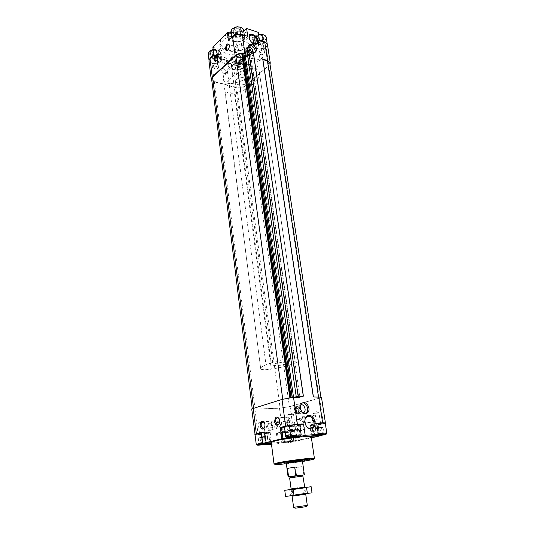 <?xml version="1.0" encoding="UTF-8"?>
<svg xmlns="http://www.w3.org/2000/svg" width="535" height="535" viewBox="0 0 535 535"><rect width="100%" height="100%" fill="white"/><g stroke="black" fill="none" stroke-linecap="round" stroke-linejoin="round"><path stroke-width="0.4" stroke-dasharray="2.67 2.01" d="M240.389 59.138L238.256 61.084L234.531 61.264L232.899 59.492L235.019 57.526L238.777 57.352L240.389 59.138L241.017 63.665L239.406 61.899L238.777 57.352M233.26 58.154C236.156 55.433 242.95 57.492 239.968 60.161C237.092 62.836 230.344 60.843 233.26 58.154M218.113 52.45L216.02 54.47L212.194 54.644L210.429 52.804L212.509 50.771L216.367 50.598L218.113 52.45L218.701 57.064L216.956 55.225L216.367 50.598M210.743 51.42C213.585 48.605 220.674 50.758 217.738 53.513C214.923 56.282 207.874 54.202 210.743 51.42M241.145 30.248L238.877 32.434L234.905 32.602L233.173 30.582L235.433 28.375L239.433 28.208L241.145 30.248L241.813 35.002L240.101 32.983L239.433 28.208M233.561 29.084C236.651 26.021 243.873 28.422 240.69 31.418C237.634 34.421 230.451 32.1 233.561 29.084M263.808 37.704L261.501 39.811L257.643 39.978L256.058 38.032L258.351 35.905L262.244 35.745L263.808 37.704L264.517 42.365L262.952 40.419L262.244 35.745M256.492 36.587C259.629 33.638 266.537 35.939 263.307 38.821C260.197 41.717 253.329 39.503 256.492 36.587M243.826 53.373L242.188 53.239M244.97 53.64L244.823 52.59L244.963 53.634L250.708 55.399L249.758 55.105L298.764 397.552L299.974 397.438M292.344 397.719L293.575 397.652M255.055 434.427L264.745 433.972L266.102 444.659M251.717 408.927L254.961 409.262L279.491 408.192L290.09 406.587L319.555 398.107L321.461 397.164M272.817 426.79C273.512 431.778 267.273 432.206 266.651 427.171C265.989 422.155 272.201 421.807 272.817 426.79M279.491 408.192L282.794 432.728L276.374 433.169L281.484 431.999L282.915 442.619L277.772 443.729L271.479 444.231M282.794 432.728L293.514 431.143L298.597 429.886L300.088 440.459L311.403 437.857M299.246 418.845C304.917 418.417 300.958 432.247 297.641 424.476C297.079 422.476 297.293 420.804 298.283 419.473L299.246 418.845M314.112 414.913C316.58 415.193 317.569 417.2 317.081 420.925C315.523 423.747 313.951 423.593 312.373 420.47C311.878 418.537 312.099 416.919 313.049 415.621L314.112 414.913M319.555 398.107L323.461 423.74L317.971 425.098L312.661 425.338L314.252 436.132M323.461 423.74L325.247 423.152M250.641 50.979L253.376 52.557M250.708 55.399L299.934 397.171M311.256 436.848C312.346 438.68 270.837 444.445 271.245 442.398M281.484 431.999L292.344 430.394L293.822 441.027L282.915 442.619M293.822 441.027L300.088 440.459M262.892 59.545L313.343 396.997M290.425 397.886L282.768 399.331L253.523 408.192L252.239 408.867L255.075 409.155L280.119 408.065L289.402 406.667L319.268 398.06L320.94 397.237L313.289 397.064M261.314 432.474L266.978 432.099L268.376 443.02M264.745 433.972L270.148 432.233L266.978 432.099M261.227 433.069C266.136 432.4 268.911 432.24 269.56 432.588L268.496 432.2L261.194 432.828C268.65 431.926 270.703 431.999 267.353 433.056C263.14 434.039 254.687 434.841 255.282 434.193M292.344 430.394L298.597 429.886M282.172 431.952C287.509 430.608 298.376 429.886 292.892 431.223C287.643 432.534 276.856 433.283 282.172 431.952M316.687 423.172L309.785 425.185L312.661 425.338M324.952 422.978C325.788 424.081 304.201 426.509 312.36 424.389L316.74 423.546L312.266 424.429L310.46 425.372L316.78 423.794M299.413 424.71C298.095 426.047 278.822 427.973 286.325 426.007M299.774 424.93L284.546 427.117M211.646 79.193L214.334 81.467L236.865 87.579C239.907 88.181 242.569 87.666 244.836 86.035L268.65 65.504L269.821 63.07M249.758 55.105L253.236 51.955M211.8 80.457L214.267 81.808L236.33 87.787C239.807 88.476 242.85 87.887 245.438 86.021L270.028 64.434M208.924 60.796C209.145 62.033 210.168 62.929 211.994 63.491L217.879 65.19L216.916 57.613L227.208 60.642L228.111 60.468L231.234 57.546C233.795 55.566 236.824 54.971 240.329 55.747L244.923 57.145L245.826 56.964L260.746 43.388L260.599 42.853L255.951 41.355L253.182 38.747L254.426 35.912L258.258 32.341M226.419 72.198C226.399 78.752 216.815 68.647 222.901 68.487C224.473 68.841 225.596 69.871 226.278 71.576L226.419 72.198M246.889 64.481L245.98 64.661L241.372 63.297C237.868 62.535 234.825 63.13 232.25 65.096L229.107 67.978L228.198 68.159L233.909 69.797C237.366 70.54 240.375 69.945 242.93 68.032L246.889 64.481L245.826 56.964M248.828 64.882L249.377 64.521C253.543 63.357 249.176 74.987 247.411 69.777C247.123 67.878 247.591 66.246 248.828 64.882M260.431 54.53L261.02 54.142C265.387 52.958 260.705 64.909 258.947 59.459C258.679 57.539 259.174 55.901 260.431 54.53M259.421 40.152L255.57 43.683L254.312 46.485L257.088 49.053L261.749 50.517L261.889 51.046L266.116 47.261L267.42 44.398M250.507 49.421C252.834 47.247 253.844 44.973 253.543 42.586C253.082 33.779 230.692 32.321 222.868 40.774C220.781 42.867 219.865 45.014 220.132 47.22C220.734 56.115 242.395 57.546 250.507 49.421M247.738 36.353L243.92 39.958C241.198 42.098 237.995 42.74 234.323 41.87L233.247 34.033L231.087 33.337M233.247 34.033C236.911 34.915 240.101 34.273 242.81 32.113L243.753 31.211M213.813 54.664L214.02 55.185L218.875 56.63C220.667 57.198 221.664 58.088 221.878 59.298L220.801 61.752L219.825 54.135L216.722 57.105L216.916 57.613M219.825 54.135L220.888 51.648C220.674 50.424 219.678 49.521 217.892 48.939L212.736 47.194M220.801 61.752L217.685 64.688L217.879 65.19M210.208 58.656C214.274 54.684 224.386 57.7 220.179 61.572C216.16 65.444 206.135 62.575 210.208 58.656M232.859 65.27C236.998 61.431 246.682 64.32 242.402 68.059C238.309 71.804 228.706 69.055 232.859 65.27M256.191 43.883C260.685 39.724 270.529 42.94 265.902 46.986C261.468 51.046 251.697 47.983 256.191 43.883M233.133 36.5C237.547 32.187 247.852 35.557 243.285 39.75C238.924 43.957 228.712 40.754 233.133 36.5M234.323 41.87L229.401 40.326L228.438 40.513M302.502 461.531L286.345 463.771M314.399 458.314L313.483 458.742C308.588 460.314 280.3 464.24 275.057 464.072L274.027 463.912M223.637 36.326L230.057 33.003M231 32.709L239.038 31.592C247.17 31.986 251.845 34.534 253.055 39.242C255.596 51.734 220.754 56.576 219.698 43.87L221.416 38.513M230.986 32.575L238.877 31.458C254.633 31.431 256.773 44.913 242.643 49.387C228.967 54.329 214.033 45.535 222.834 37.055L229.856 32.936M316.439 435.55L314.861 435.43L316.098 434.768L322.806 433.925L324.043 434.273L322.07 434.38M318.017 435.008L311.918 435.296L318.278 433.818M326.818 433.189L322.471 434.34M321.923 434.433L319.248 434.848M285.209 442.438L292.953 441.388C294.531 441.402 293.809 441.683 290.779 442.224C285.443 442.993 283.517 443.08 284.988 442.492L285.209 442.438M293.381 441.362L284.566 442.478L285.71 441.856L292.184 441.014L293.381 441.362L292.491 434.982L290.859 434.861L291.749 441.281M284.011 442.539C287.97 441.576 297.473 440.646 295.019 441.455C293.468 442.084 284.734 443.294 283.035 443.114C282.34 443.054 282.667 442.86 284.011 442.539M283.289 441.783C287.014 440.873 296.243 439.844 295.995 440.358L295.641 440.579C293.889 441.295 284.118 442.646 282.206 442.438L283.289 441.783M260.899 444.565L259.054 444.498L260.298 443.823L266.845 442.987L268.149 443.348L266.269 443.468M262.458 442.913L270.436 442.572C268.597 443.308 258.679 444.659 256.68 444.445L256.232 444.317M290.672 437.469L288.907 437.356L290.271 436.634L297.025 435.804L298.39 436.159L296.457 436.259M301.212 435.069L300.77 435.35C298.764 436.152 288.626 437.563 286.432 437.342L285.917 437.195M313.871 428.742L315.449 428.903L323.033 427.605L321.488 427.438L313.871 428.742L314.861 435.43M316.887 428.013L317.89 434.728M315.449 428.903L316.386 435.202M320.004 428.334L320.933 434.5M323.033 427.605L324.043 434.273M321.488 427.438L322.505 434.146M318.298 413.007L313.436 413.508L318.285 412.625L318.96 412.719L318.298 413.007M316.245 427.719L321.147 427.177L316.245 427.719M315.891 428.341L321.588 427.625C323.642 427.826 313.41 429.284 315.289 428.522L315.891 428.341M287.964 430.481L294.437 430.046L297.427 429.304L290.94 429.732L287.964 430.481L288.907 437.356M290.94 429.732L291.889 436.64M289.729 430.628L290.619 437.075M294.437 430.046L295.32 436.373M297.427 429.304L298.39 436.159M295.695 429.144L296.657 436.038M292.765 414.297L287.71 414.806L292.645 413.916L293.381 414.016L292.765 414.297M290.371 429.424L295.467 428.876L290.371 429.424M289.99 430.073L295.902 429.331C298.075 429.558 287.462 431.036 289.455 430.227L289.99 430.073M258.238 437.931L267.306 436.794L260.94 437.249L258.238 437.931L259.054 444.498M260.94 437.249L261.762 443.849M260.084 438.031L260.859 444.204M264.598 437.469L265.367 443.555M267.306 436.794L268.149 443.348M265.494 436.68L266.33 443.268M263.093 422.443L258.204 422.931L262.999 422.108L263.615 422.202L263.093 422.443M260.505 436.934L265.427 436.406L260.505 436.934M260.117 437.55L265.855 436.848C267.808 437.055 257.863 438.406 259.669 437.683L260.117 437.55M290.859 434.861L283.704 436.085L284.566 442.478M286.446 435.416L287.315 441.843M283.704 436.085L285.369 436.199L286.232 442.559M285.369 436.199L289.743 435.651L290.612 442.004M289.743 435.651L292.491 434.982M288.198 421.005L283.496 421.486L288.198 421.005M285.937 435.109L290.672 434.594L285.937 435.109M285.576 435.717L291.107 435.029C292.959 435.216 283.363 436.547 285.061 435.864L285.576 435.717M266.189 37.256C267.199 41.87 254.232 43.957 253.797 39.249L254.948 36.634L258.626 34.802M263.842 34.942C271.793 40.413 249.203 43.877 255.416 36.24L258.599 34.621M231.742 58.241L233.815 56.977L238.717 56.309C241.044 56.636 242.362 57.492 242.669 58.877C243.559 63.15 231.06 64.862 230.725 60.508L231.742 58.241M232.203 57.84L234.056 56.71L238.416 56.115C243.017 57.666 242.964 59.592 238.262 61.879C232.551 62.468 230.531 61.117 232.203 57.84M213.044 49.641L216.046 49.487C218.634 49.815 220.099 50.751 220.44 52.29C221.316 56.763 208.503 58.275 208.202 53.727M213.024 49.454L215.786 49.3C220.721 50.852 220.848 52.845 216.153 55.272C210.268 55.907 208.095 54.516 209.64 51.093L209.727 51.006M243.565 29.906C244.569 34.755 231.267 36.627 230.866 31.699M241.064 27.392C249.491 33.096 226.425 36.627 232.437 28.716L232.585 28.576M262.952 40.419L259.047 40.593L258.351 35.905M259.047 40.593L256.746 42.706L256.058 38.032M256.746 42.706L258.338 44.632L257.643 39.978M258.338 44.632L262.203 44.459L261.501 39.811M262.203 44.459L264.517 42.365M260.344 52.644C262.29 51.561 263.695 51.634 264.571 52.858C263.28 54.804 261.722 55.051 259.903 53.607L260.344 52.644M258.813 42.345C260.739 41.248 262.143 41.329 263.019 42.579L261.709 44.077L260.077 44.338L258.372 43.322L258.813 42.345M258.351 41.797C261.067 39.316 265.989 42.298 261.856 43.897L259.89 44.211C257.87 43.883 257.362 43.081 258.351 41.797M240.101 32.983L236.095 33.15L235.433 28.375M236.095 33.15L233.828 35.337L233.173 30.582M233.828 35.337L235.56 37.343L234.905 32.602M235.56 37.343L239.54 37.176L238.877 32.434M239.54 37.176L241.813 35.002M216.956 55.225L213.09 55.406L212.509 50.771M213.09 55.406L211.004 57.426L210.429 52.804M211.004 57.426L212.769 59.251L212.194 54.644M212.769 59.251L216.608 59.071L216.02 54.47M216.608 59.071L218.701 57.064M239.406 61.899L235.641 62.08L235.019 57.526M235.641 62.08L233.514 64.026L232.899 59.492M233.514 64.026L235.146 65.785L234.531 61.264M235.146 65.785L238.877 65.604L238.256 61.084M238.877 65.604L241.017 63.665M237.359 45.462C239.352 44.325 240.81 44.418 241.733 45.736C240.396 47.742 238.797 47.963 236.945 46.411L237.359 45.462M235.908 34.962C237.888 33.819 239.339 33.912 240.262 35.256L238.717 36.861L237.44 37.042L235.5 35.932L235.908 34.962M235.433 34.4C238.316 31.699 243.458 35.223 238.831 36.701L237.286 36.915C235.086 36.621 234.47 35.778 235.433 34.4M214.247 67.276C216.173 66.213 217.591 66.307 218.494 67.55C217.17 69.376 215.638 69.557 213.88 68.099L214.247 67.276M212.97 57.091C214.883 56.014 216.294 56.115 217.203 57.385L215.986 58.736L214.14 58.957L212.609 57.927L212.97 57.091M212.515 56.556C215.003 54.162 220.186 57.031 216.153 58.549L213.933 58.81C212.148 58.415 211.673 57.666 212.515 56.556M236.824 73.71C238.704 72.693 240.075 72.767 240.937 73.924C239.66 75.703 238.162 75.903 236.437 74.539L236.824 73.71M235.467 63.712C237.333 62.682 238.697 62.762 239.56 63.946L238.49 65.223L236.47 65.497L235.086 64.554L235.467 63.712M235.025 63.19C237.426 60.963 242.348 63.458 238.677 65.023L236.236 65.357C234.564 64.962 234.163 64.247 235.025 63.19M313.671 415.668L314.62 415.755C317.329 416.785 316.386 423.519 313.724 422.175L312.253 420.229L312.808 416.25L313.671 415.668M260.023 54.898L261.408 54.644C263.126 55.694 260.98 61.177 259.361 59.88L258.806 58.937L260.023 54.898M248.421 65.25L249.718 65.009C251.397 66.006 249.37 71.396 247.792 70.159L247.257 69.269L248.421 65.25M298.804 419.58L299.68 419.661C302.262 420.624 301.412 427.231 298.871 425.967L297.487 424.202L298.015 420.102L298.804 419.58M285.81 420.998L287.415 423.753C290.024 425.138 290.986 418.223 288.325 417.153C286.579 416.865 285.737 418.143 285.81 420.998M279.377 423.305L279.504 419.407L279.103 418.571M235.326 51.527L235.908 52.724L237.627 52.022L238.503 49.701L237.935 47.347C236.33 47.22 235.46 48.611 235.326 51.527M227.917 49.956C229.174 48.839 229.675 47.314 229.428 45.381L229.288 44.993M223.964 62.167L224.539 63.377L226.144 62.729L227.027 60.294L226.452 58.094C224.921 57.987 224.091 59.338 223.964 62.167M216.561 60.756C217.792 59.659 218.273 58.148 218.012 56.235L217.852 55.841M271.218 424.89L272.77 427.612C275.264 428.916 276.134 422.128 273.599 421.132C271.947 420.878 271.158 422.128 271.218 424.89M264.631 427.338L264.778 423.252L264.357 422.436M272.676 426.709L271.76 429.612C269.286 431.959 265.915 426.241 268.53 424.148C270.503 423.125 271.887 423.981 272.676 426.709M226.251 71.757L226.024 72.981C224.807 75.074 220.567 71.195 221.978 69.269L223.369 68.714L226.251 71.757M301.285 430.521L303.325 429.659C308.006 425.887 301.86 415.3 297.487 419.594C296.276 420.764 295.741 422.409 295.895 424.522C296.584 428.308 298.383 430.307 301.285 430.521M247.063 50.21L250.066 49.427C252.513 46.084 244.916 38.928 242.816 42.639C241.974 45.763 243.385 48.284 247.063 50.21M249.484 38.928C250.199 41.128 251.564 42.713 253.59 43.689M300.891 404.808L299.781 405.41L298.771 407.396C298.61 410.479 299.754 412.358 302.195 413.04L303.138 412.933M300.456 408.178C299.038 405.911 297.46 405.369 295.715 406.567C293.862 410.285 294.772 412.813 298.43 414.157L299.934 413.522L301.031 410.265M302.536 402.949L300.543 403.825L299.205 406.473C298.991 410.599 300.523 413.114 303.786 414.023L305.505 413.682M248.648 47.374L247.665 48.036L247.384 48.986C247.551 51.059 248.648 52.544 250.674 53.44L252.119 53.447L253.095 51.741M247.491 56.335L249.618 55.774C251.363 53.386 245.993 48.331 244.495 50.959C243.886 53.186 244.883 54.978 247.491 56.335M248.869 45.401L247.959 46.157L247.585 47.421C247.812 50.19 249.277 52.176 251.985 53.38L253.911 53.386L254.914 52.47M298.336 413.468C301.666 413.328 300.67 406.419 297.353 406.6C294.009 406.694 294.992 413.669 298.336 413.468M298.135 413.254L299.299 412.759C301.773 410.693 298.363 405.069 296.049 407.409C294.618 410.265 295.313 412.217 298.135 413.254M296.597 413.675L297.761 413.18C300.242 411.114 296.838 405.503 294.517 407.844C293.086 410.693 293.782 412.639 296.597 413.675M295.969 407.623C293.748 409.583 294.009 411.435 296.758 413.167L295.969 407.623L294.832 407.864C293.454 410.445 294.056 412.324 296.624 413.488L296.758 413.167M297.172 413.147L296.183 407.382C298.751 408.559 299.346 410.439 297.955 413.02L297.172 413.147C299.386 411.181 299.125 409.335 296.39 407.61M296.457 413.535L296.878 413.515L296.015 407.429L295.594 407.449L296.624 413.488M296.584 413.562L297.701 413.087C300.095 411.094 296.811 405.677 294.578 407.931C293.193 410.686 293.862 412.565 296.584 413.562M247.417 55.841L247.912 55.934C253.015 55.379 243.98 46.879 244.789 52.998L247.417 55.841M247.264 55.767L248.902 55.332C250.246 53.493 246.113 49.601 244.963 51.627L244.836 53.146L247.264 55.767M246.067 56.857L247.705 56.422C249.049 54.583 244.923 50.705 243.766 52.724C243.291 54.436 244.06 55.814 246.067 56.857M245.598 52.216L245.378 52.183C243.585 53.018 243.853 54.363 246.167 56.208L245.598 52.216L244.034 52.611C243.565 54.149 244.241 55.459 246.067 56.529L246.167 56.208M246.541 56.329L245.819 52.249L247.966 54.717L247.832 56.175L246.541 56.329C247.678 56.429 248.14 55.841 247.919 54.57L245.98 52.33M245.933 56.65L246.307 56.763L245.685 52.37L245.311 52.256L246.067 56.529M246.053 56.777L247.638 56.356C248.929 54.583 244.95 50.838 243.84 52.791C243.378 54.443 244.12 55.774 246.053 56.777M286.907 363.88L288.552 362.784C288.726 361.533 278.628 362.302 274.636 363.86L273.057 364.93C272.937 366.181 282.868 365.418 286.907 363.88M301.412 358.35C300.135 357.534 296.631 357.507 290.893 358.276C282.875 359.58 276.294 361.118 271.158 362.897L231.474 66.206L227.255 70.078C224.292 73.081 223.001 76.11 223.369 79.16L223.77 80.785C225.302 83.106 228.438 83.968 233.166 83.36C239.7 82.002 245.057 79.668 249.236 76.358L253.53 72.62C256.92 69.389 258.398 66.019 257.95 62.501L257.763 61.612C256.379 59.064 253.189 58.094 248.193 58.71C241.265 60.194 235.694 62.695 231.474 66.206L227.255 70.078C224.292 73.081 223.001 76.11 223.369 79.16L223.77 80.785C225.302 83.106 228.438 83.968 233.166 83.36C239.7 82.002 245.057 79.668 249.236 76.358L253.53 72.62C256.92 69.389 258.398 66.019 257.95 62.501L257.763 61.612C256.379 59.064 253.189 58.094 248.193 58.71C241.265 60.194 235.694 62.695 231.474 66.206L232.812 76.204L228.565 80.023L227.255 70.078L265.989 364.803C262.331 366.248 260.565 367.518 260.685 368.622L225.028 90.549C226.559 92.823 229.702 93.652 234.457 93.05L271.305 369.143C278.795 367.946 285.075 366.502 290.151 364.816L249.236 76.358L250.621 86.122L254.941 82.43L253.53 72.62L295.394 362.957C299.587 361.379 301.626 359.955 301.519 358.671L259.234 71.61C257.857 69.109 254.653 68.172 249.631 68.788C242.663 70.272 237.059 72.747 232.812 76.204M290.893 358.276L249.631 68.788M271.158 362.897L265.989 364.803M260.973 369.183C262.471 369.886 265.915 369.872 271.305 369.143M290.151 364.816L295.394 362.957M301.907 475.247L290.592 476.859M301.82 475.174L290.692 476.718M247.417 82.791L248.641 80.25C248.454 76.318 236.925 76.806 235.28 80.838L235.039 82.143C235.233 85.466 244.114 85.908 247.417 82.791M303.847 474.94L302.656 466.513L295.467 467.717L302.656 466.513M296.624 476.096L295.467 467.717M228.565 80.023C225.576 82.978 224.265 85.954 224.633 88.95L225.028 90.549M234.457 93.05C241.024 91.692 246.408 89.385 250.621 86.122M254.941 82.43C258.365 79.254 259.856 75.937 259.421 72.486L259.234 71.61M306.221 506.645L294.986 508.203M307.297 505.381L293.595 507.28M303.171 476.05L289.629 477.929M290.779 489.11L305.224 486.857L290.779 489.11M291.147 488.943L304.723 487.051M301.921 487.358L297.754 487.92M311.149 486.716L284.76 490.321M289.709 489.799L290.518 495.845L296.831 495.484L312.025 492.815M285.576 496.467L290.518 495.845M302.716 488.027L303.559 494.046M294.645 495.778L305.732 494.213L304.743 487.211M292.09 496.146L305.732 494.253M294.377 489.532L303.94 488.141L294.377 489.532M295.086 494.728L304.669 493.37L295.086 494.728M254.961 409.262L258.084 434.433M276.374 433.169L277.772 443.729M290.09 406.587L293.514 431.143M317.971 425.098L319.602 435.971M261.475 432.467L262.852 443.448M268.583 432.875L269.941 443.408M264.584 433.898L265.902 444.297M277.451 433.009L278.849 443.568M297.513 430.046L299.005 440.619M317.884 425.004L319.469 435.597M311.664 424.429L313.296 435.537M287.001 426.957L288.519 438.058M298.537 425.251L300.342 435.951M214.334 81.467L255.075 409.155M236.865 87.579L280.119 408.065M244.836 86.035L289.402 406.667M268.65 65.504L319.268 398.06M262.772 59.505L313.323 397.104M245.057 53.373L293.715 397.565L245.07 53.4M214.267 81.808L211.994 63.491M228.198 68.159L227.208 60.642M236.33 87.787L233.909 69.797M245.438 86.021L242.93 68.032M261.889 51.046L260.746 43.388M268.938 65.785L266.116 47.261M214.02 55.185L213.044 47.475M218.875 56.63L217.892 48.939M217.685 64.688L216.722 57.105M229.107 67.978L228.111 60.468M232.25 65.096L231.234 57.546M241.372 63.297L240.329 55.747M245.98 64.661L244.923 57.145M261.749 50.517L260.599 42.853M257.088 49.053L255.951 41.355M255.57 43.683L254.426 35.912M229.401 40.326L229.314 39.67M243.92 39.958L242.81 32.113M325.293 423.259C325.775 424.068 310.287 426.268 310.46 425.372L311.918 435.296M282.005 432.233C285.703 431.263 294.905 430.274 294.671 430.862C295.113 431.598 280.34 433.644 280.521 432.822L282.005 432.233M270.824 442.331L269.56 432.588C270.014 433.363 254.841 435.423 255.034 434.554M299.76 424.864C300.255 425.72 284.346 427.933 284.526 426.983M265.5 42.185L267.253 44.218C268.262 48.779 255.242 50.865 254.821 46.211L255.984 43.629C258.693 41.59 261.715 41.048 265.066 41.997M232.651 65.029C235.5 62.154 243.452 62.608 243.612 65.631C244.495 69.858 231.956 71.57 231.635 67.27L232.651 65.029M210.001 58.409C212.83 55.379 221.196 55.961 221.329 59.171C222.199 63.591 209.345 65.109 209.045 60.622L210.001 58.409M242.027 34.501L244.575 37.002C245.572 41.79 232.223 43.669 231.829 38.794L233.133 36.039M303.151 416.905C305.505 418.129 305.759 419.901 303.913 422.222C301.566 420.998 301.312 419.226 303.151 416.905M303.566 416.203L304.509 416.29C307.197 417.34 306.247 424.141 303.606 422.784C301.439 420.39 301.426 418.196 303.566 416.203M250.594 52.437C252.406 52.223 252.587 53.493 251.142 56.242C249.337 56.443 249.156 55.172 250.594 52.437M250.982 52.089L252.353 51.828C254.058 52.878 251.918 58.422 250.313 57.125C249.337 55.68 249.557 54.002 250.982 52.089M239.065 62.936C240.803 62.762 240.977 64.013 239.58 66.688C237.848 66.848 237.674 65.598 239.065 62.936M239.453 62.595L240.743 62.348C242.402 63.337 240.382 68.781 238.824 67.544C237.861 66.119 238.068 64.468 239.453 62.595M288.358 420.838C290.599 422.048 290.839 423.78 289.074 426.041C286.84 424.83 286.599 423.091 288.358 420.838M288.773 420.149L289.642 420.229C292.21 421.205 291.354 427.88 288.826 426.596C286.74 424.262 286.72 422.115 288.773 420.149M280.353 424.589C279.451 427.98 278.106 428.067 276.307 424.83C277.224 421.44 278.568 421.359 280.353 424.589M280.474 424.663L279.564 427.592C277.09 429.959 273.673 424.168 276.294 422.055C278.274 421.032 279.665 421.894 280.474 424.663M232.217 65.738C231.341 67.778 230.137 67.43 228.619 64.688C229.502 62.662 230.705 63.01 232.217 65.738M232.364 66.159L232.143 67.383C230.933 69.483 226.659 65.551 228.064 63.625C229.843 62.588 231.274 63.438 232.364 66.159M270.148 432.233L271.553 443.06M264.43 433.959L265.748 444.324M318.164 425.017L319.743 435.557M309.785 425.185L310.193 427.967M310.246 428.314L311.403 436.219M252.192 408.513L252.239 408.867M320.886 396.89L320.94 397.237M262.678 59.425L313.229 397.097M249.651 55.339L298.764 397.552M221.878 59.298L220.888 51.648M217.584 64.929L216.621 57.345M262.023 50.765L260.873 43.108M254.312 46.485L253.182 38.747M312.948 459.511L313.483 458.742M275.779 464.674L275.057 464.072M253.543 42.586L253.055 39.242M220.132 47.22L219.698 43.87M316.098 434.768L315.369 435.43M322.806 433.925L323.528 434.273M285.703 441.856L284.988 442.492M292.184 441.014L292.953 441.388M295.019 441.455L295.641 440.579M283.035 443.114L282.206 442.438M295.995 440.358L294.671 430.862L293.394 430.488C294.778 430.314 287.435 430.702 282.079 431.992L280.521 432.822L281.798 442.325M260.298 443.823L259.555 444.478M266.845 442.987L267.64 443.381M270.188 442.913L270.436 442.572M290.271 436.634L289.522 437.316M297.025 435.804L297.761 436.172M318.285 412.625L315.951 411.489L314.045 413.234M321.147 427.177L318.96 412.719M315.59 427.967L313.436 413.508M315.75 427.86L315.289 428.522M320.953 427.124L321.588 427.625M292.645 413.916L290.311 412.746L288.378 414.505M295.467 428.876L294.872 424.63M294.865 424.616L293.381 414.016M289.756 429.672L287.71 414.806M289.937 429.558L289.455 430.227M295.26 428.816L295.902 429.331M262.999 422.108L260.712 420.971L258.773 422.677M265.427 436.406L263.615 422.202M259.983 437.142L259.475 433.109M259.475 433.096L258.204 422.931M260.137 437.041L259.669 437.683M265.246 436.346L265.855 436.848M288.191 420.677L285.917 419.574L284.018 421.252M290.672 434.594L288.766 420.757M285.376 435.329L283.496 421.486M285.516 435.236L285.061 435.864M290.505 434.547L291.107 435.029M267.166 43.649L267.253 44.218C268.276 48.919 255.269 51.006 254.821 46.211L253.797 39.249M242.669 58.877L243.612 65.631C244.508 69.998 231.976 71.71 231.635 67.27L230.725 60.508M220.44 52.29L221.329 59.171C222.212 63.732 209.366 65.25 209.045 60.622L208.971 60M244.328 35.243L244.575 37.002C245.585 41.931 232.25 43.81 231.829 38.794L231.642 37.417M264.571 52.858L263.019 42.579M259.903 53.607L258.372 43.322M241.733 45.736L240.262 35.256M236.945 46.411L235.5 35.932M218.494 67.55L217.203 57.385M213.88 68.099L212.609 57.927M240.937 73.924L239.56 63.946M236.437 74.539L235.086 64.554M314.62 415.755L303.325 416.304C302.643 416.203 302.101 417.139 301.693 419.112C301.961 421.52 302.603 422.744 303.606 422.784L313.724 422.175M312.808 416.25L313.049 415.621M261.408 54.644L252.353 51.828C252.219 51.487 251.651 51.601 250.641 52.183C249.163 54.884 249.056 56.536 250.313 57.125L259.361 59.88M258.806 58.937L258.947 59.459M260.505 54.583L261.02 54.142M249.718 65.009L240.743 62.348C240.589 62.02 240.048 62.134 239.112 62.689C237.68 65.41 237.587 67.029 238.824 67.544L247.792 70.159M247.257 69.269L247.411 69.777M248.869 64.956L249.377 64.521M299.68 419.661L288.539 420.249L286.981 422.804C287.041 424.877 287.656 426.141 288.826 426.596L298.871 425.967M298.015 420.102L298.283 419.473M288.325 417.153L278.18 417.695M287.415 423.753L278.922 424.268M237.627 52.022L238.503 49.701M237.935 47.347L228.933 44.545M235.908 52.724L227.649 50.21M229.428 45.381L229.241 44.806M226.144 62.729L227.027 60.294M226.452 58.094L217.531 55.446M224.539 63.377L216.327 60.983M218.012 56.235L217.812 55.667M273.599 421.132L263.541 421.7M272.77 427.612L264.236 428.147M264.778 423.252L264.564 422.911M271.76 429.612L279.564 427.592L280.608 424.603C279.832 421.908 278.394 421.058 276.294 422.055L268.53 424.148M226.024 72.981L232.143 67.383L232.458 65.952C231.421 63.264 229.956 62.488 228.064 63.625L221.978 69.269M223.369 68.714L222.901 68.487M303.325 429.659L309.223 428.207M297.487 419.594L306.441 417.226M250.066 49.427L256.238 43.77M242.816 42.639L249.698 36.173M299.934 413.522L302.857 412.726M295.715 406.567L299.781 405.41M302.195 413.04L303.786 414.023M298.771 407.396L299.205 406.473M300.543 403.825L301.834 403.457M249.618 55.774L252.808 52.878M244.495 50.959L247.665 48.036M252.119 53.447L253.911 53.386M247.384 48.986L247.585 47.421M247.959 46.157L248.969 45.228M297.761 413.18L299.299 412.759M294.517 407.844L296.049 407.409M247.705 56.422L248.902 55.332M243.766 52.724L244.963 51.627M248.641 80.25L288.552 362.784M235.039 82.143L273.057 364.93M260.685 368.622L224.633 88.95M301.519 358.671L259.421 72.486M292.083 496.106L291.12 488.977M303.719 488.194L304.468 487.111M292.404 489.766L291.388 488.923M292.17 489.779L292.879 495.009M303.94 488.141L304.669 493.37M293.086 494.969L292.331 496.065M304.448 493.39L305.472 494.24"/><path stroke-width="0.8" d="M243.826 53.373L242.75 52.958L241.967 53.447L290.13 397.913M299.934 397.171L290.425 397.886L282.012 399.411L251.717 408.927L255.055 434.427M298.918 397.478L303.291 396.114L298.155 396.281L293.534 397.378L297.353 424.355L285.65 426.094L280.273 427.485L281.784 438.807L262.524 443.441L271.312 442.953M260.171 425.639C260.859 428.709 262.076 429.712 263.829 428.649C265.026 427.184 265.273 425.265 264.564 422.911C262.09 419.714 260.625 420.63 260.171 425.639M274.642 421.727C275.391 424.897 276.682 425.9 278.534 424.743C279.711 423.292 279.972 421.406 279.317 419.086C276.715 415.615 275.157 416.497 274.642 421.727M253.182 408.158L256.332 433.678L261.314 432.474M256.332 433.678L254.834 434.3M269.941 443.408L265.788 444.652L271.479 444.231M311.403 437.857L319.796 435.905L311.403 436.219L318.358 434.36L305.164 435.329L300.135 436.513L281.784 438.807M325.247 423.152L322.618 422.81L316.687 423.172L318.358 434.36M325.414 422.964L321.461 397.164L313.343 396.997L262.745 59.091L267.547 60.569L264.705 41.864L259.421 40.152L258.258 32.341L246.608 28.475L243.753 31.211M253.376 52.557L255.837 51.721C258.158 48.538 250.962 41.703 248.969 45.228C248.18 46.953 248.735 48.872 250.641 50.979M305.518 413.682L307.518 412.826C311.825 409.215 305.853 399.357 301.834 403.457C298.563 406.159 301.432 414.157 305.518 413.682L306.214 413.18C309.551 410.465 306.649 402.427 302.536 402.949M254.466 44.051L255.556 44.258C259.094 43.275 259.154 40.566 255.737 36.139C251.363 33.183 249.216 33.932 249.317 38.373C250.206 41.142 251.925 43.034 254.466 44.051M310.949 429.003C317.436 428.602 315.389 414.959 308.949 415.381C302.429 415.615 304.415 429.498 310.949 429.003M303.325 396.114L253.276 51.855L248.568 50.337L246.923 50.658L244.816 52.597L242.275 34.581L247.738 36.353L246.608 28.475M297.353 424.355L303.532 423.974L305.164 435.329M275.331 440.88C285.743 438.279 312.065 435.35 311.256 436.848L314.399 458.314C315.289 457.298 288.76 460.515 278.2 462.728L274.027 463.912L271.245 442.398L275.331 440.88M269.968 443.642L271.352 443.234M255.282 434.193L261.227 433.069M316.78 423.794C321.782 423.078 324.625 422.904 325.293 423.259L324.183 422.864L316.747 423.553C321.294 422.884 324.029 422.697 324.952 422.978M286.325 426.007C290.431 424.897 300.496 423.901 299.413 424.71M284.546 427.117L280.273 427.485M303.532 423.974L299.774 424.93M292.297 397.719L290.425 397.886M241.967 53.447L241.74 53.527C239.265 53.614 237.293 54.296 235.808 55.573L212.569 77.16L211.646 79.193L252.192 408.513M320.886 396.89L269.821 63.07L267.44 60.937L262.892 59.545M313.37 396.99L262.745 59.091M248.568 50.337L298.155 396.281M246.923 50.658L296.209 396.575M244.816 52.597L293.534 397.378M242.188 53.239C239.265 53.286 236.925 54.068 235.159 55.58L212.248 76.886L211.191 79.213L211.8 80.457M270.028 64.434L270.275 63.003L267.547 60.569M242.275 34.581C238.543 33.685 235.3 34.334 232.558 36.527L228.438 40.513L227.382 32.642L212.843 46.94L213.692 54.784M214.214 59.726C214.421 61.017 214.95 61.545 215.799 61.311C217.444 60.134 218.12 58.248 217.812 55.667C215.973 53.821 214.769 55.172 214.214 59.726M225.469 48.946C225.696 50.243 226.238 50.771 227.114 50.524C228.813 49.34 229.522 47.434 229.241 44.806C227.328 42.853 226.071 44.231 225.469 48.946M212.843 46.94L213.813 54.664L209.961 58.395L208.924 60.796L211.191 79.213M270.275 63.003L267.42 44.398L264.705 41.864M231.087 33.337L228.345 32.448L227.382 32.642M286.345 463.771L275.779 464.674C273.813 464.634 274.836 464.206 278.835 463.384C290.98 460.862 320.311 457.572 312.948 459.511L302.502 461.531M287.97 462.467C292.23 461.591 302.696 460.321 302.389 460.715C302.837 461.15 285.984 463.491 286.238 462.956L287.97 462.467M221.416 38.513L223.637 36.326M230.057 33.003L231 32.709M229.856 32.936L230.986 32.575M315.63 435.37L323.528 434.273C325.347 434.286 324.558 434.594 321.167 435.216C315.583 436.018 313.65 436.085 315.369 435.43L315.63 435.37M322.07 434.38L321.007 434.975L316.439 435.55L316.386 435.202M314.413 435.457C318.74 434.407 328.416 433.484 325.775 434.36C324.076 435.049 315.128 436.313 313.276 436.132C312.467 436.058 312.841 435.831 314.413 435.457M318.278 433.818C323.3 433.103 326.149 432.889 326.818 433.189L325.293 423.259M322.471 434.34L321.923 434.433M319.248 434.848L318.017 435.008M259.635 444.465L267.64 443.381C269.306 443.395 268.63 443.675 265.601 444.224C259.997 445.02 257.977 445.107 259.555 444.478L259.635 444.465M266.269 443.468L265.427 443.99L260.899 444.565L260.859 444.204M258.372 444.558C262.337 443.568 272.429 442.606 269.794 443.468C268.155 444.124 259.301 445.327 257.522 445.133C256.8 445.073 257.088 444.879 258.372 444.558M255.034 434.554L256.232 444.317L262.458 442.913M289.609 437.296L297.761 436.172C299.694 436.179 298.965 436.493 295.567 437.115C289.676 437.958 287.656 438.025 289.522 437.316L289.609 437.296M296.457 436.259L295.394 436.874L290.672 437.469L290.619 437.075M288.325 437.389C292.672 436.306 302.957 435.343 300.108 436.286C298.323 436.995 289.268 438.259 287.322 438.065C286.479 437.984 286.813 437.764 288.325 437.389M284.526 426.983L285.917 437.195L287.549 436.58C291.575 435.564 301.472 434.473 301.212 435.069L299.76 424.864L298.189 424.436C298.824 424.248 290.505 424.877 286.225 426.054L284.526 426.983L286.151 426.308C290.151 425.225 300.008 424.181 299.76 424.864M320.933 434.5L321.007 434.975M295.32 436.373L295.394 436.874M265.367 443.555L265.427 443.99M258.626 34.802L261.24 34.508C264.103 34.655 265.748 35.571 266.189 37.256L267.166 43.649M258.599 34.621L261.013 34.34L263.842 34.942M208.971 60L208.202 53.727L209.145 51.494L213.044 49.641M209.727 51.006L213.024 49.454M231.642 37.417L230.866 31.699L231.943 29.117L235.614 27.218L237.747 26.917C241.091 26.951 243.03 27.94 243.565 29.906L244.328 35.243M232.585 28.576L235.708 27.024L237.607 26.757L241.064 27.392M279.103 418.571L278.18 417.695C276.441 417.4 275.605 418.698 275.672 421.573L277.257 424.362L278.862 424.041L279.377 423.305M229.288 44.993L228.933 44.545C227.342 44.425 226.479 45.836 226.338 48.772L226.907 49.982L227.917 49.956M217.852 55.841L217.531 55.446C216.013 55.339 215.19 56.71 215.057 59.559L215.625 60.776L216.561 60.756M264.357 422.436L263.541 421.7C261.903 421.44 261.113 422.704 261.174 425.492L262.705 428.241L264.176 427.953L264.631 427.338M310.32 428.308L312.36 427.438C317.048 423.626 310.822 412.893 306.441 417.226C302.837 420.115 305.9 428.896 310.32 428.308M253.59 43.689L254.948 44.024L257.001 43.074C259.442 39.717 251.784 32.454 249.698 36.173L249.484 38.928M303.138 412.933L304.02 412.405C306.682 410.238 304.047 403.871 300.891 404.808M301.031 410.265L300.456 408.178M253.095 51.741C252.533 48.999 251.049 47.548 248.648 47.374M254.914 52.47C256.586 49.775 251.677 44.017 248.869 45.401M290.592 476.859L288.606 476.879L295.875 475.715L301.907 475.247M290.692 476.718L301.82 475.174M294.698 467.169L287.462 468.386L294.698 467.169L295.875 475.715M288.606 476.879L287.462 468.386M293.855 507.26L294.986 508.203L296.076 508.11L306.221 506.645L307.05 505.428M292.083 496.106L293.595 507.28L295.099 507.113L307.297 505.381L305.732 494.213L294.645 495.778M291.12 488.977L289.629 477.929L302.87 476.036L304.743 487.211M304.723 487.051L301.921 487.358M297.754 487.92L291.147 488.943M284.76 490.321L311.149 486.716L312.025 492.815L285.576 496.467L284.76 490.321M293.113 489.023L293.962 495.243M306.495 487.198L307.371 493.397M305.732 494.253L292.09 496.146M282.012 399.411L285.65 426.094M261.301 432.387L262.685 443.388M318.666 396.816L322.618 422.81M281.43 427.311L282.948 438.633M241.74 53.527L289.856 397.946M235.808 55.573L282.748 399.204M212.569 77.16L253.503 408.058M267.44 60.937L318.472 396.823M253.182 51.768L303.291 396.114M243.9 53.6L292.344 397.719M243.82 53.333L292.284 397.712M243.719 53.253L292.184 397.699M242.75 52.958L291.107 397.739M242.422 53.025L290.719 397.793M235.159 55.58L232.558 36.527M212.248 76.886L209.961 58.395M229.314 39.67L228.345 32.448M265.066 41.997L265.5 42.185M233.133 36.039C235.768 34.126 238.73 33.611 242.027 34.501M261.147 432.454L262.524 443.441M319.743 435.557L319.796 435.905M310.193 427.967L310.246 428.314M262.839 59.178L313.436 396.99M253.276 51.855L303.392 396.127M325.982 434.052L326.41 433.444M257.248 444.913L256.68 444.445M300.342 435.951L300.77 435.35M287.001 437.797L286.432 437.342M278.554 424.288L277.257 424.362M278.862 424.041L278.534 424.743M227.388 50.129L226.907 49.982M227.683 50.069L227.114 50.524M216.093 60.916L215.625 60.776M216.361 60.856L215.799 61.311M263.902 428.167L262.705 428.241M264.176 427.953L263.829 428.649M309.223 428.207L312.36 427.438M256.238 43.77L257.001 43.074M254.948 44.024L255.556 44.258M249.457 38.841L249.317 38.373M302.857 412.726L304.02 412.405M306.214 413.18L307.518 412.826M255.088 52.397L255.837 51.721M304.375 474.779L302.389 460.715M288.131 477.033L286.238 462.949M290.759 476.618L289.91 477.835M301.72 475.093L302.87 476.036"/></g></svg>
